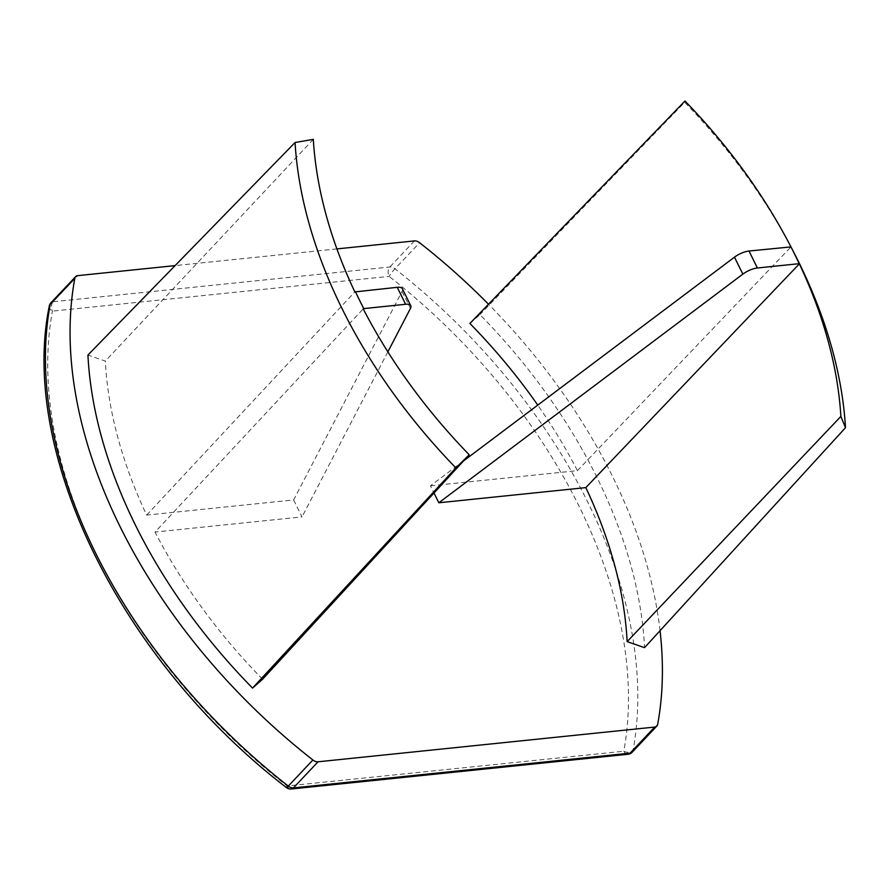 <?xml version="1.0" encoding="UTF-8"?>
<svg xmlns="http://www.w3.org/2000/svg" width="890" height="890" viewBox="0 0 890 890"><rect width="100%" height="100%" fill="white"/><g stroke="black" fill="none" stroke-linecap="round" stroke-linejoin="round"><path stroke-width="0.67" stroke-dasharray="4.45 3.34" d="M262.583 679.226A434.687 285.178 -136.7 0 1 155.038 532.053L363.22 308.863M402.38 288.761A13.584 5.051 -26.3 0 1 402.069 291.453L293.644 499.935L146.661 515.099A434.687 285.178 -136.7 0 1 105.343 361.084L87.932 355.043M293.644 499.935L302.033 516.89L155.038 532.053M336.909 248.911L175.096 265.609M660.046 630.698A475.438 311.923 43.3 0 0 488.51 304.235M463.49 460.964L430.46 485.818L434.009 493.004M430.46 485.818L577.443 470.654A434.687 285.178 43.3 0 0 537.76 405.117M469.898 323.482L479.944 314.604A455.068 298.55 -136.7 0 1 644.549 647.653M146.661 515.099L354.843 291.909M387.873 351.839L302.033 516.89M313.313 139.352L105.343 361.084M792.801 250.424A451.63 296.292 43.3 0 0 684.688 102.317L479.944 314.604M684.688 102.317L684.977 101.004M577.443 470.654L790.965 246.908M49.262 306.171A6.797 4.717 -169.6 0 0 52.421 311.122L389.097 276.389A6.797 0.712 128.1 0 1 394.96 268.802L419.579 242.714M286.435 787.583A6.797 0.712 128.1 0 1 287.103 785.97A468.652 307.462 -136.7 0 1 52.421 311.122A6.797 4.461 -95.9 0 1 53.144 301.743L77.775 275.644M414.44 240.912L389.82 267.011A6.797 4.461 84.1 0 0 389.097 276.389A468.652 307.462 -136.7 0 1 623.779 751.238A6.797 4.717 -169.6 0 0 633.035 750.526A475.438 311.923 43.3 0 0 394.96 268.802A6.797 4.461 -136.7 0 0 389.82 267.011L53.144 301.743A6.797 4.461 -136.7 0 0 50.997 302.733M657.665 724.427L633.035 750.526A6.797 4.461 -136.7 0 1 632.234 752.161M627.995 754.264A6.797 4.461 -95.9 0 1 623.779 751.238L287.103 785.97A6.797 4.461 84.1 0 0 291.319 788.996M402.069 291.453L410.457 308.418"/><path stroke-width="1.33" d="M252.538 688.104L262.583 679.226L469.197 454.768L455.869 467.895L252.538 688.104A455.068 298.55 43.3 0 1 87.932 355.043L295.057 142.511L313.313 139.352A438.247 287.514 43.3 0 0 354.843 291.909L397.24 287.314A13.584 5.051 -26.3 0 1 402.38 288.761L410.757 305.715A13.584 5.051 -26.3 0 1 410.457 308.418L387.873 351.839M488.51 304.235A475.438 311.923 43.3 0 0 419.579 242.714A6.797 4.461 43.3 0 0 414.44 240.912L336.909 248.911M175.096 265.609L77.775 275.644A6.797 4.461 43.3 0 0 75.628 276.634A6.797 4.461 43.3 0 0 74.827 278.281A475.438 311.923 43.3 0 0 312.902 759.993A6.797 4.461 43.3 0 0 318.041 761.796L654.717 727.063A6.797 4.461 43.3 0 0 656.853 726.062A6.797 4.461 43.3 0 0 657.665 724.427A475.438 311.923 43.3 0 0 660.046 630.698M627.139 641.623A434.687 285.178 43.3 0 0 585.831 487.609L799.342 263.874A438.247 287.514 -136.7 0 1 840.872 416.42L627.139 641.623L644.549 647.653L845.5 427.701A451.63 296.292 43.3 0 0 792.801 250.424L789.741 244.572A438.247 287.514 -136.7 0 1 790.965 246.908L749.013 251.024A13.584 5.051 153.7 0 0 734.484 257.166L463.49 460.964M434.009 493.004L438.837 502.772L585.831 487.609M537.76 405.117A434.687 285.178 43.3 0 0 469.898 323.482L684.977 101.004A438.247 287.514 -136.7 0 1 789.741 244.572M355.388 291.631A437.802 287.225 43.3 0 0 363.776 308.596L405.618 304.28A13.584 5.051 -26.3 0 1 410.757 305.715M363.776 308.596L363.22 308.863A438.247 287.514 43.3 0 0 469.197 454.768M455.869 467.895A451.63 296.292 -136.7 0 1 295.057 142.511M840.872 416.42L845.5 427.701M790.854 246.708A437.802 287.225 -136.7 0 1 799.231 263.674L799.342 263.874M799.231 263.674L757.39 267.99A13.584 5.051 153.7 0 0 742.861 274.12L438.837 502.772M74.827 278.281L50.196 304.369A6.797 4.717 -169.6 0 0 49.262 306.171C19.035 454.056 121.886 661.426 286.435 787.583A6.797 6.797 0 0 0 291.319 788.996A6.797 4.461 84.1 0 0 293.411 787.895L630.087 753.163L654.717 727.063M75.628 276.634L50.997 302.733A6.797 4.461 -136.7 0 0 50.196 304.369A475.438 311.923 43.3 0 0 288.282 786.093A6.797 0.712 128.1 0 1 286.435 787.583M318.041 761.796L293.411 787.895A6.797 4.461 -136.7 0 1 288.282 786.093L312.902 759.993M397.24 287.314L405.618 304.28M749.013 251.024L757.39 267.99M734.484 257.166L742.861 274.12M632.234 752.161A6.797 4.461 -136.7 0 1 630.087 753.163A6.797 4.461 -95.9 0 1 627.995 754.264A6.797 6.797 0 0 0 632.234 752.161L656.853 726.062M50.997 302.733A6.797 6.797 0 0 0 49.262 306.171M627.995 754.264L291.319 788.996"/></g></svg>
